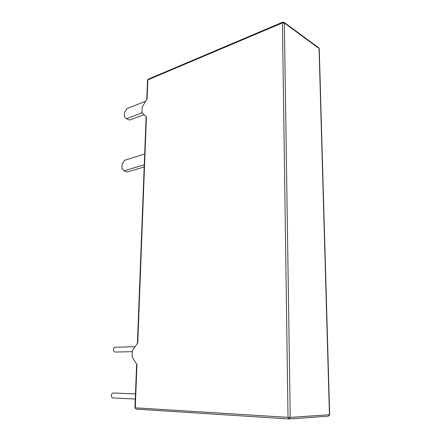 <?xml version="1.0" encoding="UTF-8"?>
<svg xmlns="http://www.w3.org/2000/svg" width="441" height="441" viewBox="0 0 441 441"><rect width="100%" height="100%" fill="white"/><g stroke="black" fill="none" stroke-linecap="round" stroke-linejoin="round"><path stroke-width="0.66" d="M141.925 112.394L146.401 117.052L137.768 342.833L132.388 350.595L132.135 356.951L136.936 364.597L135.282 407.815L288.028 417.368L282.438 22.91L147.823 79.887L147.101 98.867L142.14 107.08L141.925 112.394M144.687 153.981L124.478 160.348L122.135 164.173L121.936 168.363L123.993 170.854L127.328 171.946L144.19 166.952M123.993 170.854L144.273 164.785M145.662 101.248L126.848 108.64L124.544 112.505L124.356 116.529L126.385 118.739L129.637 120.068L144.108 114.66M126.385 118.739L142.261 112.742M135.481 393.929L113.287 393.003C110.994 392.909 110.663 397.942 112.968 397.931L135.282 399.028M115.393 347.276L115.277 347.276C112.973 347.221 112.962 352.216 115.272 352.05L132.344 351.67M288.811 418.939L136.115 409.11L134.952 407.765L136.622 364.106M319.245 48.846L318.832 47.876L284.125 22.381L282.742 22.155L282.438 22.91L284.346 23.004L290.233 417.39L329.455 414.744L319.058 48.471L284.346 23.004L283.943 22.243M146.781 99.396L147.515 80.256L148.198 79.209L147.515 80.179M328.231 416.177L329.653 414.716L319.24 48.714L318.645 47.738M329.653 414.716L328.402 416.172L289.125 418.944L290.233 417.39L288.028 417.368L288.877 418.944L136.115 409.11L134.952 407.776M282.742 22.155L148.198 79.209M137.421 343.33L146.114 116.749M115.277 347.276L135.095 346.692"/></g></svg>
